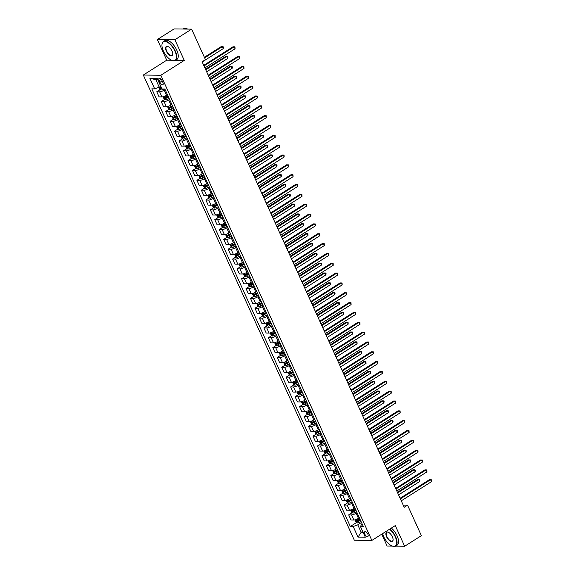 <?xml version="1.0" encoding="UTF-8"?>
<svg xmlns="http://www.w3.org/2000/svg" width="575" height="575" viewBox="0 0 575 575"><rect width="100%" height="100%" fill="white"/><g stroke="black" fill="none" stroke-linecap="round" stroke-linejoin="round"><path stroke-width="0.86" d="M367.82 534.125A2.861 1.33 -122.4 0 0 364.773 531.688A2.861 1.33 -122.4 0 0 364.787 534.089A2.861 1.33 -122.4 0 0 367.835 536.518A2.861 1.33 -122.4 0 0 367.82 534.125M381.735 534.175L387.119 546.042L392.373 546.106A11.177 5.182 57.6 0 0 392.488 546.142A11.177 5.182 57.6 0 0 395.665 546.085A11.177 5.182 57.6 0 0 395.6 536.719A11.177 5.182 57.6 0 0 389.886 529.007M143.312 75.038L354.329 540.22L371.86 540.435L160.842 75.246L143.312 75.038L166.728 60.195L171.566 60.253M175.583 60.296L184.259 60.404L174.886 39.74L157.356 39.531L166.728 60.195M157.356 39.531L174.081 28.93L191.612 29.138L174.886 39.74M191.612 29.138L205.447 59.635L202.098 61.762L404.189 507.265L407.538 505.145L403.204 505.094M159.138 80.629L159.922 82.362A2.774 1.287 -122.4 0 0 162.876 84.719A2.774 1.287 -122.4 0 0 162.862 82.397L162.078 80.665A2.774 1.287 -122.4 0 0 159.124 78.308A2.774 1.287 -122.4 0 0 159.138 80.629L161.216 79.307M157.794 79.745L155.861 79.724L159.246 87.199L154.682 88.873L151.814 88.837L350.333 526.477L356.615 522.488M154.682 88.873L149.859 78.25L157.155 78.337L161.978 88.96L164.838 88.996L363.364 526.628L360.496 526.599L365.319 537.223L358.017 537.136L353.201 526.513L350.333 526.477M395.578 546.142L404.649 546.25L421.374 535.648L407.538 505.145M404.649 546.25L395.277 525.586L371.86 540.435M184.259 60.404L160.842 75.246M360.496 526.599L361.28 524.874L362.279 524.242M362.66 531.365L361.165 532.313L363.098 532.335M160.748 86.25L159.246 87.199M165.104 89.571L164.198 90.138A3.579 0.913 155.6 0 1 159.627 91.813L156.767 91.777L160.238 89.578M167.426 94.688L166.52 95.256A3.579 0.913 155.6 0 1 161.949 96.931L159.088 96.895L156.767 91.777M169.567 99.41L168.662 99.978A3.579 0.913 155.6 0 1 164.091 101.653L161.23 101.617L164.702 99.417M171.889 104.528L170.983 105.096A3.579 0.913 155.6 0 1 166.412 106.77L163.552 106.734L161.23 101.617M174.031 109.25L173.125 109.818A3.579 0.913 155.6 0 1 168.554 111.493L165.693 111.457L169.165 109.257M176.353 114.36L175.447 114.935A3.579 0.913 155.6 0 1 170.876 116.61L168.008 116.574L165.693 111.457M178.494 119.09L177.589 119.657A3.579 0.913 155.6 0 1 173.018 121.332L170.157 121.296L173.628 119.097M180.816 124.2L179.91 124.775A3.579 0.913 155.6 0 1 175.339 126.45L172.471 126.414L170.157 121.296M182.958 128.922L182.052 129.497A3.579 0.913 155.6 0 1 177.481 131.172L174.62 131.136L178.092 128.937M185.272 134.04L184.374 134.615A3.579 0.913 155.6 0 1 179.803 136.289L176.935 136.253L174.62 131.136M187.421 138.762L186.516 139.337A3.579 0.913 155.6 0 1 181.944 141.012L179.077 140.976L182.555 138.769M189.736 143.879L188.837 144.454A3.579 0.913 155.6 0 1 184.266 146.122L181.398 146.093L179.077 140.976M191.877 148.602L190.979 149.177A3.579 0.913 155.6 0 1 186.408 150.851L183.54 150.815L187.019 148.609M194.199 153.719L193.301 154.294A3.579 0.913 155.6 0 1 188.729 155.962L185.862 155.933L183.54 150.815M196.341 158.441L195.443 159.016A3.579 0.913 155.6 0 1 190.871 160.684L188.003 160.655L191.482 158.448M198.662 163.559L197.764 164.127A3.579 0.913 155.6 0 1 193.193 165.801L190.325 165.772L188.003 160.655M200.804 168.281L199.906 168.849A3.579 0.913 155.6 0 1 195.335 170.523L192.467 170.495L195.946 168.288M203.126 173.398L202.228 173.966A3.579 0.913 155.6 0 1 197.656 175.641L194.788 175.605L192.467 170.495M205.268 178.121L204.369 178.688A3.579 0.913 155.6 0 1 199.798 180.363L196.93 180.327L200.409 178.128M207.589 183.238L206.691 183.806A3.579 0.913 155.6 0 1 202.12 185.481L199.252 185.445L196.93 180.327M209.731 187.96L208.833 188.528A3.579 0.913 155.6 0 1 204.262 190.203L201.394 190.167L204.873 187.967M212.053 193.078L211.154 193.646A3.579 0.913 155.6 0 1 206.583 195.32L203.715 195.284L201.394 190.167M214.195 197.8L213.296 198.368A3.579 0.913 155.6 0 1 208.725 200.042L205.857 200.007L209.336 197.807M216.516 202.917L215.618 203.485A3.579 0.913 155.6 0 1 211.047 205.16L208.179 205.124L205.857 200.007M218.658 207.64L217.76 208.208A3.579 0.913 155.6 0 1 213.188 209.882L210.321 209.846L213.799 207.647M220.98 212.75L220.081 213.325A3.579 0.913 155.6 0 1 215.51 215L212.642 214.964L210.321 209.846M223.122 217.479L222.223 218.047A3.579 0.913 155.6 0 1 217.652 219.722L214.784 219.686L218.256 217.487M225.443 222.59L224.545 223.165A3.579 0.913 155.6 0 1 219.973 224.839L217.106 224.803L214.784 219.686M227.585 227.312L226.687 227.887A3.579 0.913 155.6 0 1 222.115 229.562L219.248 229.526L222.719 227.326M229.907 232.429L229.008 233.004A3.579 0.913 155.6 0 1 224.437 234.679L221.569 234.643L219.248 229.526M232.048 237.152L231.15 237.727A3.579 0.913 155.6 0 1 226.579 239.401L223.711 239.365L227.182 237.159M234.37 242.269L233.472 242.844A3.579 0.913 155.6 0 1 228.9 244.512L226.033 244.483L223.711 239.365M236.512 246.991L235.613 247.566A3.579 0.913 155.6 0 1 231.042 249.241L228.174 249.205L231.646 246.998M238.833 252.109L237.935 252.677A3.579 0.913 155.6 0 1 233.364 254.351L230.496 254.322L228.174 249.205M240.975 256.831L240.077 257.406A3.579 0.913 155.6 0 1 235.506 259.073L232.638 259.045L236.109 256.838M243.297 261.948L242.398 262.516A3.579 0.913 155.6 0 1 237.827 264.191L234.959 264.155L232.638 259.045M245.439 266.671L244.54 267.238A3.579 0.913 155.6 0 1 239.969 268.913L237.101 268.884L240.573 266.678M247.76 271.788L246.862 272.356A3.579 0.913 155.6 0 1 242.291 274.031L239.423 273.995L237.101 268.884M249.902 276.51L249.004 277.078A3.579 0.913 155.6 0 1 244.432 278.753L241.565 278.717L245.036 276.518M252.224 281.628L251.325 282.196A3.579 0.913 155.6 0 1 246.754 283.87L243.886 283.834L241.565 278.717M254.366 286.35L253.467 286.918A3.579 0.913 155.6 0 1 248.896 288.592L246.028 288.557L249.5 286.357M256.687 291.467L255.789 292.035A3.579 0.913 155.6 0 1 251.217 293.71L248.35 293.674L246.028 288.557M258.829 296.19L257.931 296.757A3.579 0.913 155.6 0 1 253.359 298.432L250.492 298.396L253.963 296.197M261.151 301.307L260.245 301.875A3.579 0.913 155.6 0 1 255.681 303.55L252.813 303.514L250.492 298.396M263.293 306.029L262.394 306.597A3.579 0.913 155.6 0 1 257.823 308.272L254.955 308.236L258.427 306.037M265.614 311.14L264.708 311.715A3.579 0.913 155.6 0 1 260.137 313.389L257.277 313.353L254.955 308.236M267.756 315.869L266.857 316.437A3.579 0.913 155.6 0 1 262.286 318.112L259.418 318.076L262.89 315.876M270.077 320.979L269.172 321.554A3.579 0.913 155.6 0 1 264.601 323.229L261.74 323.193L259.418 318.076M272.219 325.702L271.314 326.277A3.579 0.913 155.6 0 1 266.75 327.951L263.882 327.915L267.353 325.716M274.541 330.819L273.635 331.394A3.579 0.913 155.6 0 1 269.064 333.069L266.203 333.033L263.882 327.915M276.683 335.541L275.777 336.116A3.579 0.913 155.6 0 1 271.206 337.791L268.345 337.755L271.817 335.548M279.004 340.659L278.099 341.234A3.579 0.913 155.6 0 1 273.527 342.901L270.667 342.873L268.345 337.755M281.146 345.381L280.241 345.956A3.579 0.913 155.6 0 1 275.669 347.631L272.809 347.595L276.28 345.388M283.468 350.498L282.562 351.066A3.579 0.913 155.6 0 1 277.991 352.741L275.13 352.712L272.809 347.595M285.61 355.221L284.704 355.796A3.579 0.913 155.6 0 1 280.133 357.463L277.272 357.434L280.744 355.228M287.931 360.338L287.026 360.906A3.579 0.913 155.6 0 1 282.454 362.581L279.587 362.545L277.272 357.434M290.073 365.06L289.168 365.628A3.579 0.913 155.6 0 1 284.596 367.303L281.736 367.274L285.207 365.067M292.387 370.178L291.489 370.746A3.579 0.913 155.6 0 1 286.918 372.42L284.05 372.384L281.736 367.274M294.537 374.9L293.631 375.468A3.579 0.913 155.6 0 1 289.06 377.143L286.199 377.107L289.671 374.907M296.851 380.018L295.952 380.585A3.579 0.913 155.6 0 1 291.381 382.26L288.513 382.224L286.199 377.107M299 384.74L298.094 385.308A3.579 0.913 155.6 0 1 293.523 386.982L290.655 386.946L294.134 384.747M301.314 389.857L300.416 390.425A3.579 0.913 155.6 0 1 295.845 392.1L292.977 392.064L290.655 386.946M303.456 394.579L302.558 395.147A3.579 0.913 155.6 0 1 297.987 396.822L295.119 396.786L298.598 394.587M305.778 399.697L304.879 400.265A3.579 0.913 155.6 0 1 300.308 401.939L297.44 401.903L295.119 396.786M307.92 404.419L307.021 404.987A3.579 0.913 155.6 0 1 302.45 406.662L299.582 406.626L303.061 404.426M310.241 409.529L309.343 410.104A3.579 0.913 155.6 0 1 304.772 411.779L301.904 411.743L299.582 406.626M312.383 414.252L311.485 414.827A3.579 0.913 155.6 0 1 306.913 416.501L304.046 416.465L307.524 414.266M314.705 419.369L313.806 419.944A3.579 0.913 155.6 0 1 309.235 421.619L306.367 421.583L304.046 416.465M316.847 424.091L315.948 424.666A3.579 0.913 155.6 0 1 311.377 426.341L308.509 426.305L311.988 424.098M319.168 429.209L318.27 429.784A3.579 0.913 155.6 0 1 313.698 431.458L310.831 431.423L308.509 426.305M321.31 433.931L320.412 434.506A3.579 0.913 155.6 0 1 315.84 436.181L312.973 436.145L316.451 433.938M323.632 439.048L322.733 439.623A3.579 0.913 155.6 0 1 318.162 441.291L315.294 441.262L312.973 436.145M325.773 443.771L324.875 444.346A3.579 0.913 155.6 0 1 320.304 446.013L317.436 445.984L320.915 443.778M328.095 448.888L327.197 449.456A3.579 0.913 155.6 0 1 322.625 451.131L319.757 451.102L317.436 445.984M330.237 453.61L329.338 454.185A3.579 0.913 155.6 0 1 324.767 455.853L321.899 455.824L325.371 453.618M332.558 458.728L331.66 459.296A3.579 0.913 155.6 0 1 327.089 460.97L324.221 460.934L321.899 455.824M334.7 463.45L333.802 464.018A3.579 0.913 155.6 0 1 329.231 465.692L326.363 465.664L329.834 463.457M337.022 468.567L336.123 469.135A3.579 0.913 155.6 0 1 331.552 470.81L328.684 470.774L326.363 465.664M339.164 473.29L338.265 473.857A3.579 0.913 155.6 0 1 333.694 475.532L330.826 475.496L334.298 473.297M341.485 478.407L340.587 478.975A3.579 0.913 155.6 0 1 336.016 480.65L333.148 480.614L330.826 475.496M343.627 483.129L342.729 483.697A3.579 0.913 155.6 0 1 338.158 485.372L335.29 485.336L338.761 483.137M345.949 488.247L345.05 488.815A3.579 0.913 155.6 0 1 340.479 490.489L337.611 490.453L335.29 485.336M348.091 492.969L347.192 493.537A3.579 0.913 155.6 0 1 342.621 495.212L339.753 495.176L343.225 492.976M350.412 498.079L349.514 498.654A3.579 0.913 155.6 0 1 344.942 500.329L342.075 500.293L339.753 495.176M352.554 502.809L351.656 503.377A3.579 0.913 155.6 0 1 347.084 505.051L344.217 505.015L347.688 502.816M354.876 507.919L353.977 508.494A3.579 0.913 155.6 0 1 349.406 510.169L346.538 510.133L344.217 505.015M357.018 512.641L356.119 513.216A3.579 0.913 155.6 0 1 351.548 514.891L348.68 514.855L352.152 512.656M359.339 517.759L358.441 518.334A3.579 0.913 155.6 0 1 353.869 520.008L351.002 519.973L348.68 514.855M361.481 522.481L357.772 524.838L361.165 532.313L358.017 537.136M353.201 526.513L357.772 524.838M155.861 79.724L149.859 78.25M203.996 65.945L234.169 46.812L235.06 48.782L204.887 67.907M203.73 65.349L232.983 46.798L234.952 46.848L235.06 48.782M158.808 87.364L159.642 89.211L160.95 90.009A2.372 0.604 -24.4 0 0 162.775 89.52L164.019 88.988M202.192 61.971L223.215 48.638L222.324 46.668L221.138 46.661L204.377 57.284M161.201 87.263A2.372 0.604 155.6 0 1 160.281 87.522L160.705 88.471A2.372 0.604 -24.4 0 0 161.632 88.205M223.215 48.638L223.467 47.495L223.107 46.704L222.324 46.668L204.65 57.881M208.459 75.785L238.632 56.652L239.523 58.621L209.35 77.747M208.193 75.188L237.446 56.637L239.416 56.688L239.523 58.621M212.923 85.618L243.096 66.492L243.987 68.461L213.814 87.587M212.657 85.028L241.91 66.477L243.879 66.528L243.987 68.461M217.386 95.457L247.559 76.331L248.45 78.301L218.277 97.427M217.12 94.868L246.373 76.317L248.342 76.367L248.45 78.301M163.07 96.765L164.105 99.051L165.413 99.849A2.372 0.604 -24.4 0 0 167.239 99.36L169.165 98.526M206.655 71.81L227.678 58.477L226.787 56.508L225.601 56.494L205.498 69.244M168.058 96.09L166.132 96.916A2.372 0.604 155.6 0 1 164.745 97.362L165.169 98.311A2.372 0.604 -24.4 0 0 166.563 97.858L168.489 97.031M168.367 96.765L166.132 97.7L165.708 96.751M227.678 58.477L227.93 57.335L227.571 56.544L226.787 56.508L205.764 69.841M167.533 106.605L168.568 108.891L169.877 109.688A2.372 0.604 -24.4 0 0 171.702 109.192L173.628 108.366M211.118 81.643L232.142 68.317L231.251 66.348L230.065 66.333L209.961 79.084M172.522 105.929L170.595 106.756A2.372 0.604 155.6 0 1 169.208 107.202L169.632 108.15A2.372 0.604 -24.4 0 0 171.027 107.698L172.953 106.871M172.831 106.598L170.595 107.539L170.171 106.591M232.142 68.317L232.393 67.174L232.034 66.384L231.251 66.348L210.227 79.681M171.997 116.445L173.032 118.73L174.34 119.528A2.372 0.604 -24.4 0 0 176.166 119.032L178.092 118.206M215.582 91.483L236.605 78.157L235.714 76.188L234.528 76.173L214.425 88.924M176.985 115.769L175.059 116.596A2.372 0.604 155.6 0 1 173.672 117.041L174.096 117.983A2.372 0.604 -24.4 0 0 175.49 117.537L177.416 116.711M177.294 116.438L175.059 117.379L174.635 116.43M236.605 78.157L236.498 76.223L235.714 76.188L214.691 89.52M221.849 105.297L252.022 86.171L252.914 88.14L222.741 107.266M221.583 104.708L250.837 86.157L252.806 86.207L252.914 88.14M176.46 126.284L177.495 128.57L178.803 129.368A2.372 0.604 -24.4 0 0 180.629 128.872L182.555 128.045M220.045 101.322L241.069 87.997L240.178 86.027L238.992 86.013L218.888 98.763M181.448 125.609L179.522 126.435A2.372 0.604 155.6 0 1 178.135 126.881L178.559 127.823A2.372 0.604 -24.4 0 0 179.946 127.377L181.88 126.55M181.757 126.277L179.522 127.212L179.098 126.27M241.069 87.997L240.961 86.063L240.178 86.027L219.154 99.353M174.958 51.197A10.911 5.06 -122.4 0 0 167.16 42.176A10.911 5.06 -122.4 0 0 161.963 44.699A10.911 5.06 -122.4 0 0 163.401 51.053A10.911 5.06 -122.4 0 0 171.918 60.397A10.911 5.06 -122.4 0 0 174.958 51.197M161.978 44.555A11.177 5.182 57.6 0 1 161.985 44.412A11.177 5.182 57.6 0 1 163.393 41.558A11.177 5.182 57.6 0 1 175.303 51.067A11.177 5.182 57.6 0 1 175.361 60.44A11.177 5.182 57.6 0 1 172.184 60.497A11.177 5.182 57.6 0 1 172.047 60.44M172.069 51.161A5.455 2.53 57.6 0 1 172.787 54.337A5.455 2.53 57.6 0 1 170.186 55.602A5.455 2.53 57.6 0 1 166.29 51.089A5.455 2.53 57.6 0 1 167.807 46.489A5.455 2.53 57.6 0 1 172.069 51.161M167.943 46.546A5.189 2.408 -122.4 0 0 166.599 46.618A5.189 2.408 -122.4 0 0 166.628 50.967A5.189 2.408 -122.4 0 0 172.155 55.38A5.189 2.408 -122.4 0 0 172.795 54.194M183.145 29.037L183.597 28.75A11.177 5.182 57.6 0 1 187.658 29.088M194.645 35.823A8.05 3.73 57.6 0 1 195.385 37.267A8.05 3.73 57.6 0 1 195.946 38.705M163.393 41.558L164.867 40.624A11.177 5.182 57.6 0 1 176.769 50.133A11.177 5.182 57.6 0 1 176.834 59.505L175.361 60.44M382.605 533.622A10.911 5.06 -122.4 0 0 383.698 536.705A10.911 5.06 -122.4 0 0 392.215 546.042A10.911 5.06 -122.4 0 0 395.262 536.849A10.911 5.06 -122.4 0 0 389.555 529.216M392.366 536.813A5.455 2.53 57.6 0 1 393.084 539.99A5.455 2.53 57.6 0 1 390.49 541.255A5.455 2.53 57.6 0 1 386.587 536.741A5.455 2.53 57.6 0 1 388.111 532.141A5.455 2.53 57.6 0 1 392.366 536.813M388.247 532.198A5.189 2.408 -122.4 0 0 386.903 532.27A5.189 2.408 -122.4 0 0 386.932 536.619A5.189 2.408 -122.4 0 0 392.459 541.032A5.189 2.408 -122.4 0 0 393.092 539.846M414.942 521.475A8.05 3.73 57.6 0 1 415.682 522.912A8.05 3.73 57.6 0 1 416.25 524.357M391.359 528.073A11.177 5.182 57.6 0 1 397.073 535.785A11.177 5.182 57.6 0 1 397.138 545.158L395.665 546.085M226.313 115.137L256.486 96.011L257.377 97.973L227.204 117.106M226.047 114.54L255.3 95.996L257.269 96.047L257.377 97.973M230.776 124.976L260.949 105.85L261.841 107.812L231.667 126.946M230.51 124.38L259.763 105.836L261.733 105.879L261.841 107.812M235.24 134.816L265.413 115.69L266.304 117.652L236.131 136.785M234.967 134.219L264.227 115.676L266.196 115.719L266.304 117.652M239.703 144.656L269.876 125.522L270.768 127.492L240.594 146.625M239.43 144.059L268.69 125.508L270.66 125.558L270.768 127.492M244.167 154.495L274.34 135.362L275.231 137.332L245.058 156.465M243.893 153.899L273.154 135.348L275.116 135.398L275.231 137.332M180.924 136.124L181.959 138.41L183.267 139.208A2.372 0.604 -24.4 0 0 185.092 138.712L187.019 137.885M224.509 111.162L245.532 97.836L244.641 95.867L243.455 95.853L223.352 108.603M185.912 135.448L183.986 136.275A2.372 0.604 155.6 0 1 182.598 136.721L183.022 137.662A2.372 0.604 -24.4 0 0 184.41 137.217L186.343 136.39M186.214 136.117L183.986 137.051L183.562 136.11M245.532 97.836L245.424 95.903L244.641 95.867L223.618 109.192M185.387 145.957L186.422 148.249L187.73 149.047A2.372 0.604 -24.4 0 0 189.556 148.551L191.482 147.725M228.972 121.002L249.996 107.676L249.104 105.707L247.918 105.692L227.808 118.443M190.375 145.281L188.449 146.115A2.372 0.604 155.6 0 1 187.062 146.56L187.486 147.502A2.372 0.604 -24.4 0 0 188.873 147.056L190.807 146.23M190.677 145.957L188.449 146.891L188.025 145.949M249.996 107.676L249.888 105.743L249.104 105.707L228.081 119.032M189.851 155.796L190.886 158.089L192.194 158.887A2.372 0.604 -24.4 0 0 194.019 158.391L195.946 157.564M233.436 130.841L254.459 117.516L253.568 115.546L252.382 115.532L232.271 128.275M194.839 155.121L192.912 155.947A2.372 0.604 155.6 0 1 191.525 156.4L191.949 157.342A2.372 0.604 -24.4 0 0 193.337 156.896L195.27 156.069M195.141 155.796L192.912 156.731L192.481 155.789M254.459 117.516L254.351 115.582L253.568 115.546L232.544 128.872M194.314 165.636L195.349 167.929L196.657 168.727A2.372 0.604 -24.4 0 0 198.483 168.231L200.409 167.404M237.899 140.681L258.923 127.348L258.031 125.386L256.845 125.372L236.735 138.115M199.302 164.96L197.376 165.787A2.372 0.604 155.6 0 1 195.989 166.232L196.413 167.181A2.372 0.604 -24.4 0 0 197.8 166.736L199.733 165.909M199.604 165.636L197.376 166.57L196.945 165.629M258.923 127.348L258.815 125.415L258.031 125.386L237.008 138.712M198.778 175.476L199.812 177.761L201.121 178.566A2.372 0.604 -24.4 0 0 202.946 178.07L204.873 177.244M242.362 150.521L263.386 137.188L262.495 135.226L261.309 135.211L241.198 147.955M203.766 174.8L201.839 175.627A2.372 0.604 155.6 0 1 200.445 176.072L200.876 177.021A2.372 0.604 -24.4 0 0 202.263 176.575L204.19 175.749M204.068 175.476L201.839 176.41L201.408 175.461M263.386 137.188L263.278 135.254L262.495 135.226L241.471 148.551M248.63 164.335L278.803 145.202L279.694 147.171L249.521 166.297M248.357 163.738L277.617 145.188L279.579 145.238L279.694 147.171M203.241 185.315L204.276 187.601L205.584 188.399A2.372 0.604 -24.4 0 0 207.41 187.91L209.336 187.083M246.826 160.36L267.849 147.028L266.958 145.058L265.772 145.044L245.662 157.794M208.229 184.64L206.303 185.466A2.372 0.604 155.6 0 1 204.908 185.912L205.34 186.861A2.372 0.604 -24.4 0 0 206.727 186.415L208.653 185.581M208.531 185.315L206.303 186.25L205.872 185.301M267.849 147.028L267.742 145.094L266.958 145.058L245.935 158.391M253.093 174.175L283.267 155.042L284.158 157.011L253.985 176.137M252.82 173.578L282.081 155.027L284.043 155.077L284.158 157.011M207.704 195.155L208.739 197.441L210.048 198.238A2.372 0.604 -24.4 0 0 211.873 197.743L213.799 196.916M251.289 170.2L272.313 156.867L271.422 154.898L270.236 154.883L250.125 167.634M212.693 194.479L210.766 195.306A2.372 0.604 155.6 0 1 209.372 195.752L209.803 196.7A2.372 0.604 -24.4 0 0 211.19 196.248L213.117 195.421M212.994 195.148L210.766 196.089L210.335 195.141M272.313 156.867L272.557 155.724L272.198 154.934L271.422 154.898L250.398 168.231M257.557 184.007L287.73 164.881L288.621 166.851L258.448 185.977M257.284 183.418L286.544 164.867L288.506 164.917L288.621 166.851M212.161 204.995L213.203 207.28L214.504 208.078A2.372 0.604 -24.4 0 0 216.337 207.582L218.263 206.756M255.753 180.032L276.776 166.707L275.885 164.737L274.699 164.723L254.588 177.474M217.156 204.319L215.23 205.146A2.372 0.604 155.6 0 1 213.835 205.591L214.267 206.533A2.372 0.604 -24.4 0 0 215.654 206.087L217.58 205.261M217.458 204.987L215.23 205.929L214.798 204.98M276.776 166.707L277.021 165.564L276.661 164.773L275.885 164.737L254.862 178.07M262.02 193.847L292.193 174.721L293.085 176.69L262.912 195.816M261.747 193.257L291.007 174.707L292.97 174.757L293.085 176.69M216.624 214.834L217.666 217.12L218.967 217.918A2.372 0.604 -24.4 0 0 220.793 217.422L222.726 216.595M260.216 189.872L281.24 176.547L280.348 174.577L279.162 174.563L259.052 187.313M221.619 214.159L219.686 214.985A2.372 0.604 155.6 0 1 218.299 215.431L218.73 216.373A2.372 0.604 -24.4 0 0 220.117 215.927L222.043 215.1M221.921 214.827L219.693 215.762L219.262 214.82M281.24 176.547L281.484 175.397L281.125 174.613L280.348 174.577L259.325 187.91M266.484 203.687L296.65 184.561L297.548 186.53L267.375 205.656M266.211 203.097L295.471 184.546L297.433 184.597L297.548 186.53M221.088 224.674L222.13 226.96L223.431 227.757A2.372 0.604 -24.4 0 0 225.256 227.262L227.19 226.435M264.68 199.712L285.703 186.386L284.812 184.417L283.626 184.403L263.515 197.153M226.083 223.998L224.149 224.825A2.372 0.604 155.6 0 1 222.762 225.271L223.193 226.212A2.372 0.604 -24.4 0 0 224.581 225.767L226.507 224.94M226.385 224.667L224.157 225.601L223.725 224.66M285.703 186.386L285.947 185.236L285.588 184.453L284.812 184.417L263.788 197.743M270.947 213.526L301.113 194.4L302.012 196.362L271.838 215.496M270.674 212.93L299.934 194.386L301.897 194.436L302.012 196.362M225.551 234.507L226.593 236.799L227.865 237.576A2.372 0.604 -24.4 0 0 229.72 237.101L231.653 236.275M269.143 209.552L290.167 196.226L289.268 194.257L288.089 194.242L267.979 206.993M230.546 233.838L228.613 234.665A2.372 0.604 155.6 0 1 227.226 235.11L227.657 236.052A2.372 0.604 -24.4 0 0 229.044 235.606L230.97 234.78M230.848 234.507L228.62 235.441L228.189 234.499M227.865 237.576L226.363 234.262M290.167 196.226L290.411 195.076L290.052 194.292L289.268 194.257L268.252 207.582M275.411 223.366L305.577 204.24L306.475 206.202L276.302 225.335M275.137 222.769L304.398 204.226L306.36 204.269L306.475 206.202M279.874 233.206L310.04 214.072L310.938 216.042L280.765 235.175M279.601 232.609L308.861 214.065L310.823 214.108L310.938 216.042M284.338 243.045L314.503 223.912L315.395 225.882L285.229 245.015M284.064 242.449L313.325 223.898L315.287 223.948L315.395 225.882M288.801 252.885L318.967 233.752L319.858 235.721L289.692 254.847M288.528 252.288L317.781 233.737L319.75 233.788L319.858 235.721M293.257 262.725L323.43 243.592L324.322 245.561L294.156 264.687M292.991 262.128L322.244 243.577L324.214 243.627L324.322 245.561M297.721 272.564L327.894 253.431L328.785 255.401L298.619 274.527M297.455 271.968L326.708 253.417L328.677 253.467L328.785 255.401M302.184 282.397L332.357 263.271L333.248 265.24L303.082 284.366M301.918 281.808L331.171 263.257L333.141 263.307L333.248 265.24M306.647 292.237L336.821 273.111L337.712 275.08L307.546 294.206M306.382 291.647L335.635 273.096L337.604 273.147L337.712 275.08M311.111 302.076L341.284 282.95L342.175 284.92L312.002 304.046M310.845 301.487L340.098 282.936L342.067 282.986L342.175 284.92M315.574 311.916L345.748 292.79L346.639 294.752L316.466 313.885M315.308 311.319L344.562 292.776L346.531 292.819L346.639 294.752M320.038 321.756L350.211 302.63L351.102 304.592L320.929 323.725M319.772 321.159L349.025 302.615L350.994 302.658L351.102 304.592M324.501 331.595L354.674 312.462L355.566 314.432L325.393 333.565M324.235 330.999L353.488 312.448L355.458 312.498L355.566 314.432M328.965 341.435L359.138 322.302L360.029 324.271L329.856 343.404M328.699 340.838L357.952 322.287L359.921 322.338L360.029 324.271M333.428 351.275L363.601 332.142L364.493 334.111L334.319 353.237M333.162 350.678L362.415 332.127L364.385 332.178L364.493 334.111M337.892 361.114L368.065 341.981L368.956 343.951L338.783 363.077M337.626 360.518L366.879 341.967L368.848 342.017L368.956 343.951M342.355 370.947L372.528 351.821L373.419 353.79L343.246 372.916M342.089 370.357L371.342 351.807L373.312 351.857L373.419 353.79M346.818 380.787L376.992 361.661L377.883 363.63L347.71 382.756M346.545 380.197L375.806 361.646L377.775 361.697L377.883 363.63M351.282 390.626L381.455 371.5L382.346 373.47L352.173 392.596M351.009 390.037L380.269 371.486L382.238 371.536L382.346 373.47M230.014 244.346L231.057 246.639L232.357 247.437A2.372 0.604 -24.4 0 0 234.183 246.941L236.117 246.114M273.607 219.391L294.63 206.066L293.732 204.096L292.553 204.082L272.442 216.833M235.01 243.671L233.076 244.497A2.372 0.604 155.6 0 1 231.689 244.95L232.12 245.892A2.372 0.604 -24.4 0 0 233.507 245.446L235.434 244.619M235.312 244.346L233.083 245.281L232.652 244.339M294.63 206.066L294.874 204.916L294.515 204.132L293.732 204.096L272.715 217.422M234.478 254.186L235.52 256.479L236.821 257.277A2.372 0.604 -24.4 0 0 238.647 256.781L240.58 255.954M278.07 229.231L299.093 215.905L298.195 213.936L297.016 213.922L276.906 226.665M239.473 253.51L237.54 254.337A2.372 0.604 155.6 0 1 236.153 254.79L236.584 255.731A2.372 0.604 -24.4 0 0 237.971 255.286L239.897 254.459M239.775 254.186L237.547 255.12L237.116 254.179M299.093 215.905L299.338 214.755L298.978 213.972L298.195 213.936L277.179 227.262M238.941 264.026L239.983 266.318L241.284 267.116A2.372 0.604 -24.4 0 0 243.11 266.62L245.043 265.794M282.533 239.071L303.557 225.738L302.658 223.776L301.48 223.761L281.369 236.505M243.937 263.35L242.003 264.177A2.372 0.604 155.6 0 1 240.616 264.622L241.047 265.571A2.372 0.604 -24.4 0 0 242.434 265.125L244.361 264.299M244.238 264.026L242.01 264.96L241.579 264.018M303.557 225.738L303.442 223.804L302.658 223.776L281.642 237.101M243.405 273.865L244.447 276.151L245.748 276.956A2.372 0.604 -24.4 0 0 247.573 276.46L249.5 275.633M286.997 248.91L308.02 235.577L307.122 233.615L305.943 233.601L285.832 246.344M248.393 273.19L246.467 274.016A2.372 0.604 155.6 0 1 245.079 274.462L245.511 275.411A2.372 0.604 -24.4 0 0 246.898 274.965L248.824 274.138M248.702 273.865L246.474 274.8L246.042 273.851M308.02 235.577L307.905 233.644L307.122 233.615L286.098 246.941M247.868 283.705L248.91 285.991L250.182 286.774A2.372 0.604 -24.4 0 0 252.037 286.3L253.963 285.466M291.46 258.75L312.477 245.417L311.585 243.448L310.399 243.433L290.296 256.184M252.856 283.029L250.93 283.856A2.372 0.604 155.6 0 1 249.543 284.302L249.974 285.25A2.372 0.604 -24.4 0 0 251.361 284.798L253.287 283.971M253.165 283.705L250.937 284.639L250.506 283.691M250.182 286.774L248.68 283.461M312.477 245.417L312.728 244.274L312.369 243.484L311.585 243.448L290.562 256.781M252.332 293.545L253.374 295.83L254.675 296.628A2.372 0.604 -24.4 0 0 256.5 296.132L258.427 295.306M295.924 268.59L316.94 255.257L316.049 253.287L314.863 253.273L294.759 266.024M257.32 292.869L255.393 293.696A2.372 0.604 155.6 0 1 254.006 294.141L254.438 295.09A2.372 0.604 -24.4 0 0 255.825 294.637L257.751 293.811M257.629 293.537L255.401 294.479L254.969 293.53M316.94 255.257L317.192 254.114L316.832 253.323L316.049 253.287L295.025 266.62M256.795 303.384L257.837 305.67L259.138 306.468A2.372 0.604 -24.4 0 0 260.964 305.972L262.89 305.145M300.387 278.422L321.403 265.097L320.512 263.127L319.326 263.113L299.223 275.863M261.783 302.709L259.857 303.535A2.372 0.604 155.6 0 1 258.47 303.981L258.901 304.923A2.372 0.604 -24.4 0 0 260.288 304.477L262.214 303.65M262.092 303.377L259.864 304.319L259.433 303.37M321.403 265.097L321.655 263.954L321.296 263.163L320.512 263.127L299.489 276.46M261.258 313.224L262.293 315.51L263.602 316.308A2.372 0.604 -24.4 0 0 265.427 315.812L267.353 314.985M304.843 288.262L325.867 274.936L324.976 272.967L323.79 272.952L303.686 285.703M266.247 312.548L264.32 313.375A2.372 0.604 155.6 0 1 262.933 313.821L263.364 314.762A2.372 0.604 -24.4 0 0 264.752 314.317L266.678 313.49M266.556 313.217L264.32 314.151L263.896 313.21M325.867 274.936L326.118 273.786L325.759 273.003L324.976 272.967L303.952 286.3M265.722 323.064L266.757 325.349L268.065 326.147A2.372 0.604 -24.4 0 0 269.891 325.651L271.817 324.825M309.307 298.102L330.33 284.776L329.439 282.807L328.253 282.792L308.15 295.543M270.71 322.388L268.784 323.215A2.372 0.604 155.6 0 1 267.397 323.66L267.821 324.602A2.372 0.604 -24.4 0 0 269.215 324.156L271.141 323.33M271.019 323.057L268.784 323.991L268.36 323.049M330.33 284.776L330.582 283.626L330.223 282.842L329.439 282.807L308.416 296.132M270.185 332.896L271.22 335.189L272.528 335.987A2.372 0.604 -24.4 0 0 274.354 335.491L276.28 334.664M313.77 307.941L334.794 294.616L333.902 292.646L332.717 292.632L312.613 305.382M275.173 332.221L273.247 333.054A2.372 0.604 155.6 0 1 271.86 333.5L272.284 334.442A2.372 0.604 -24.4 0 0 273.678 333.996L275.605 333.169M275.482 332.896L273.247 333.831L272.823 332.889M334.794 294.616L335.045 293.466L334.686 292.682L333.902 292.646L312.879 305.972M274.649 342.736L275.684 345.029L276.992 345.827A2.372 0.604 -24.4 0 0 278.817 345.331L280.744 344.504M318.234 317.781L339.257 304.455L338.366 302.486L337.18 302.472L317.077 315.222M279.637 342.06L277.711 342.887A2.372 0.604 155.6 0 1 276.323 343.34L276.748 344.281A2.372 0.604 -24.4 0 0 278.142 343.836L280.068 343.009M279.946 342.736L277.711 343.67L277.287 342.729M339.257 304.455L339.509 303.305L339.149 302.522L338.366 302.486L317.342 315.812M279.112 352.576L280.147 354.868L281.455 355.666A2.372 0.604 -24.4 0 0 283.281 355.17L285.207 354.344M322.697 327.621L343.721 314.288L342.829 312.326L341.643 312.311L321.54 325.055M284.1 351.9L282.174 352.727A2.372 0.604 155.6 0 1 280.787 353.179L281.211 354.121A2.372 0.604 -24.4 0 0 282.605 353.675L284.532 352.849M284.409 352.576L282.174 353.51L281.75 352.568M343.721 314.288L343.613 312.362L342.829 312.326L321.806 325.651M283.576 362.415L284.611 364.708L285.919 365.506A2.372 0.604 -24.4 0 0 287.744 365.01L289.671 364.183M327.161 337.46L348.184 324.127L347.293 322.165L346.107 322.151L326.003 334.894M288.564 361.74L286.637 362.566A2.372 0.604 155.6 0 1 285.25 363.012L285.674 363.961A2.372 0.604 -24.4 0 0 287.062 363.515L288.995 362.688M288.873 362.415L286.637 363.35L286.213 362.408M348.184 324.127L348.076 322.194L347.293 322.165L326.269 335.491M288.039 372.255L289.074 374.541L290.382 375.346A2.372 0.604 -24.4 0 0 292.208 374.85L294.134 374.023M331.624 347.3L352.647 333.967L351.756 332.005L350.57 331.991L330.467 344.734M293.027 371.579L291.101 372.406A2.372 0.604 155.6 0 1 289.714 372.852L290.138 373.8A2.372 0.604 -24.4 0 0 291.525 373.355L293.458 372.521M293.336 372.255L291.101 373.189L290.677 372.241M352.647 333.967L352.54 332.034L351.756 332.005L330.733 345.331M292.502 382.095L293.537 384.38L294.846 385.178A2.372 0.604 -24.4 0 0 296.671 384.689L298.598 383.856M336.088 357.14L357.111 343.807L356.22 341.838L355.034 341.823L334.93 354.574M297.491 381.419L295.564 382.246A2.372 0.604 155.6 0 1 294.177 382.691L294.601 383.64A2.372 0.604 -24.4 0 0 295.988 383.187L297.922 382.361M297.793 382.095L295.564 383.029L295.14 382.08M357.111 343.807L357.003 341.873L356.22 341.838L335.196 355.17M296.966 391.934L298.001 394.22L299.309 395.018A2.372 0.604 -24.4 0 0 301.135 394.522L303.061 393.695M340.551 366.972L361.574 353.647L360.683 351.677L359.497 351.663L339.387 364.413M301.954 391.259L300.028 392.085A2.372 0.604 155.6 0 1 298.641 392.531L299.065 393.48A2.372 0.604 -24.4 0 0 300.452 393.027L302.385 392.2M302.256 391.927L300.028 392.869L299.604 391.92M361.574 353.647L361.467 351.713L360.683 351.677L339.66 365.01M301.429 401.774L302.464 404.06L303.772 404.857A2.372 0.604 -24.4 0 0 305.598 404.362L307.524 403.535M345.014 376.812L366.038 363.486L365.147 361.517L363.961 361.502L343.85 374.253M306.418 401.098L304.491 401.925A2.372 0.604 155.6 0 1 303.104 402.371L303.528 403.312A2.372 0.604 -24.4 0 0 304.915 402.867L306.849 402.04M306.719 401.767L304.491 402.708L304.06 401.76M366.038 363.486L365.93 361.553L365.147 361.517L344.123 374.85M305.893 411.614L306.928 413.899L308.236 414.697A2.372 0.604 -24.4 0 0 310.062 414.201L311.988 413.375M349.478 386.652L370.501 373.326L369.61 371.357L368.424 371.342L348.313 384.093M310.881 410.938L308.955 411.765A2.372 0.604 155.6 0 1 307.567 412.21L307.992 413.152A2.372 0.604 -24.4 0 0 309.379 412.706L311.312 411.88M311.183 411.607L308.955 412.541L308.523 411.599M370.501 373.326L370.393 371.393L369.61 371.357L348.587 384.682M355.745 400.466L385.918 381.34L386.81 383.309L356.637 402.435M355.472 399.869L384.732 381.326L386.695 381.376L386.81 383.309M310.356 421.453L311.391 423.739L312.699 424.537A2.372 0.604 -24.4 0 0 314.525 424.041L316.451 423.214M353.941 396.491L374.965 383.166L374.073 381.196L372.887 381.182L352.777 393.933M315.344 420.778L313.418 421.604A2.372 0.604 155.6 0 1 312.024 422.05L312.455 422.992A2.372 0.604 -24.4 0 0 313.842 422.546L315.768 421.719M315.646 421.446L313.418 422.381L312.987 421.439M374.965 383.166L374.857 381.232L374.073 381.196L353.05 394.522M360.209 410.306L390.382 391.18L391.273 393.142L361.1 412.275M359.936 409.709L389.196 391.165L391.158 391.208L391.273 393.142M314.82 431.286L315.855 433.579L317.163 434.377A2.372 0.604 -24.4 0 0 318.988 433.881L320.915 433.054M358.405 406.331L379.428 393.005L378.537 391.036L377.351 391.022L357.24 403.772M319.808 430.61L317.882 431.444A2.372 0.604 155.6 0 1 316.487 431.89L316.918 432.831A2.372 0.604 -24.4 0 0 318.306 432.386L320.232 431.559M320.11 431.286L317.882 432.22L317.45 431.279M379.428 393.005L379.673 391.855L379.313 391.072L378.537 391.036L357.513 404.362M364.672 420.145L394.845 401.019L395.737 402.982L365.563 422.115M364.399 419.549L393.659 401.005L395.622 401.048L395.737 402.982M319.283 441.126L320.318 443.418L321.619 444.216A2.372 0.604 -24.4 0 0 323.452 443.72L325.378 442.894M362.868 416.171L383.892 402.845L383 400.876L381.814 400.861L361.704 413.612M324.271 440.45L322.345 441.277A2.372 0.604 155.6 0 1 320.951 441.729L321.382 442.671A2.372 0.604 -24.4 0 0 322.769 442.225L324.695 441.399M324.573 441.126L322.345 442.06L321.914 441.118M383.892 402.845L384.136 401.695L383.777 400.912L383 400.876L361.977 414.201M369.136 429.985L399.309 410.852L400.2 412.821L370.027 431.954M368.863 429.388L398.123 410.838L400.085 410.888L400.2 412.821M323.739 450.965L324.782 453.258L326.082 454.056A2.372 0.604 -24.4 0 0 327.915 453.56L329.842 452.733M367.332 426.01L388.355 412.677L387.464 410.715L386.278 410.701L366.167 423.444M328.735 450.29L326.808 451.116A2.372 0.604 155.6 0 1 325.414 451.569L325.845 452.511A2.372 0.604 -24.4 0 0 327.232 452.065L329.159 451.238M329.037 450.965L326.808 451.9L326.377 450.958M388.355 412.677L388.599 411.535L388.24 410.751L387.464 410.715L366.44 424.041M373.599 439.825L403.765 420.692L404.663 422.661L374.49 441.794M373.326 439.228L402.586 420.677L404.548 420.728L404.663 422.661M328.203 460.805L329.245 463.098L330.546 463.896A2.372 0.604 -24.4 0 0 332.372 463.4L334.305 462.573M371.795 435.85L392.818 422.517L391.927 420.555L390.741 420.541L370.631 433.284M333.198 460.129L331.265 460.956A2.372 0.604 155.6 0 1 329.877 461.402L330.309 462.35A2.372 0.604 -24.4 0 0 331.696 461.905L333.622 461.078M333.5 460.805L331.272 461.739L330.841 460.798M392.818 422.517L393.063 421.374L392.703 420.584L391.927 420.555L370.904 433.881M378.062 449.664L408.228 430.531L409.127 432.501L378.954 451.627M377.789 449.068L407.05 430.517L409.012 430.567L409.127 432.501M332.666 470.645L333.708 472.93L335.009 473.728A2.372 0.604 -24.4 0 0 336.835 473.239L338.768 472.413M376.258 445.69L397.282 432.357L396.391 430.387L395.205 430.38L375.094 443.124M337.662 469.969L335.728 470.796A2.372 0.604 155.6 0 1 334.341 471.241L334.772 472.19A2.372 0.604 -24.4 0 0 336.159 471.744L338.086 470.911M337.963 470.645L335.735 471.579L335.304 470.63M397.282 432.357L397.526 431.214L397.167 430.423L396.391 430.387L375.367 443.72M382.526 459.504L412.692 440.371L413.59 442.34L383.417 461.466M382.253 458.908L411.513 440.357L413.475 440.407L413.59 442.34M337.13 480.484L338.172 482.77L339.473 483.568A2.372 0.604 -24.4 0 0 341.298 483.079L343.232 482.245M380.722 455.529L401.745 442.197L400.847 440.227L399.668 440.213L379.558 452.963M342.125 479.809L340.192 480.635A2.372 0.604 155.6 0 1 338.804 481.081L339.236 482.03A2.372 0.604 -24.4 0 0 340.623 481.577L342.549 480.75M342.427 480.484L340.199 481.419L339.768 480.47M401.745 442.197L401.63 440.263L400.847 440.227L379.831 453.56M386.989 469.337L417.155 450.211L418.054 452.18L387.881 471.306M386.716 468.747L415.977 450.196L417.939 450.247L418.054 452.18M341.593 490.324L342.635 492.61L343.936 493.408A2.372 0.604 -24.4 0 0 345.762 492.912L347.695 492.085M385.185 465.362L406.209 452.036L405.31 450.067L404.132 450.052L384.021 462.803M346.588 489.648L344.655 490.475A2.372 0.604 155.6 0 1 343.268 490.921L343.699 491.869A2.372 0.604 -24.4 0 0 345.086 491.417L347.012 490.59M346.89 490.317L344.662 491.258L344.231 490.31M406.209 452.036L406.094 450.103L405.31 450.067L384.294 463.4M391.453 479.176L421.619 460.05L422.517 462.02L392.344 481.146M391.18 478.587L420.44 460.036L422.402 460.086L422.517 462.02M346.057 500.164L347.099 502.449L348.4 503.247A2.372 0.604 -24.4 0 0 350.225 502.751L352.159 501.925M389.649 475.202L410.672 461.876L409.774 459.907L408.595 459.892L388.484 472.643M351.052 499.488L349.118 500.315A2.372 0.604 155.6 0 1 347.731 500.76L348.162 501.702A2.372 0.604 -24.4 0 0 349.55 501.256L351.476 500.43M351.354 500.157L349.126 501.098L348.694 500.149M410.672 461.876L410.557 459.942L409.774 459.907L388.757 473.239M395.916 489.016L426.082 469.89L426.973 471.859L396.808 490.985M395.643 488.427L424.896 469.876L426.866 469.926L426.973 471.859M350.52 510.003L351.562 512.289L352.863 513.087A2.372 0.604 -24.4 0 0 354.689 512.591L356.615 511.764M394.112 485.041L415.136 471.716L414.237 469.746L413.058 469.732L392.948 482.482M355.508 509.328L353.582 510.154A2.372 0.604 155.6 0 1 352.195 510.6L352.626 511.542A2.372 0.604 -24.4 0 0 354.013 511.096L355.939 510.269M355.817 509.996L353.589 510.931L353.158 509.989M415.136 471.716L415.38 470.566L415.021 469.782L414.237 469.746L393.214 483.072M400.372 498.856L430.546 479.73L431.437 481.692L401.271 500.825M400.107 498.259L429.36 479.715L431.329 479.766L431.437 481.692M354.983 519.843L356.026 522.129L357.327 522.927A2.372 0.604 -24.4 0 0 359.152 522.431L361.078 521.604M398.576 494.881L419.592 481.555L418.701 479.586L417.522 479.572L397.411 492.322M359.972 519.168L358.045 519.994A2.372 0.604 155.6 0 1 356.658 520.44L357.089 521.381A2.372 0.604 -24.4 0 0 358.477 520.936L360.403 520.109M360.281 519.836L358.053 520.77L357.621 519.829M419.592 481.555L419.843 480.405L419.484 479.622L418.701 479.586L397.677 492.912M166.52 95.256L164.198 90.138M170.983 105.096L168.662 99.978M175.447 114.935L173.125 109.818M179.91 124.775L177.589 119.657M184.374 134.615L182.052 129.497M188.837 144.454L186.516 139.337M193.301 154.294L190.979 149.177M197.764 164.127L195.443 159.016M202.228 173.966L199.906 168.849M206.691 183.806L204.369 178.688M211.154 193.646L208.833 188.528M215.618 203.485L213.296 198.368M220.081 213.325L217.76 208.208M224.545 223.165L222.223 218.047M229.008 233.004L226.687 227.887M233.472 242.844L231.15 237.727M237.935 252.677L235.613 247.566M242.398 262.516L240.077 257.406M246.862 272.356L244.54 267.238M251.325 282.196L249.004 277.078M255.789 292.035L253.467 286.918M260.245 301.875L257.931 296.757M264.708 311.715L262.394 306.597M269.172 321.554L266.857 316.437M273.635 331.394L271.314 326.277M278.099 341.234L275.777 336.116M282.562 351.066L280.241 345.956M287.026 360.906L284.704 355.796M291.489 370.746L289.168 365.628M295.952 380.585L293.631 375.468M300.416 390.425L298.094 385.308M304.879 400.265L302.558 395.147M309.343 410.104L307.021 404.987M313.806 419.944L311.485 414.827M318.27 429.784L315.948 424.666M322.733 439.623L320.412 434.506M327.197 449.456L324.875 444.346M331.66 459.296L329.338 454.185M336.123 469.135L333.802 464.018M340.587 478.975L338.265 473.857M345.05 488.815L342.729 483.697M349.514 498.654L347.192 493.537M353.977 508.494L351.656 503.377M358.441 518.334L356.119 513.216M161.949 96.931L159.627 91.813M166.412 106.77L164.091 101.653M170.876 116.61L168.554 111.493M175.339 126.45L173.018 121.332M179.803 136.289L177.481 131.172M184.266 146.122L181.944 141.012M188.729 155.962L186.408 150.851M193.193 165.801L190.871 160.684M197.656 175.641L195.335 170.523M202.12 185.481L199.798 180.363M206.583 195.32L204.262 190.203M211.047 205.16L208.725 200.042M215.51 215L213.188 209.882M219.973 224.839L217.652 219.722M224.437 234.679L222.115 229.562M228.9 244.512L226.579 239.401M233.364 254.351L231.042 249.241M237.827 264.191L235.506 259.073M242.291 274.031L239.969 268.913M246.754 283.87L244.432 278.753M251.217 293.71L248.896 288.592M255.681 303.55L253.359 298.432M260.137 313.389L257.823 308.272M264.601 323.229L262.286 318.112M269.064 333.069L266.75 327.951M273.527 342.901L271.206 337.791M277.991 352.741L275.669 347.631M282.454 362.581L280.133 357.463M286.918 372.42L284.596 367.303M291.381 382.26L289.06 377.143M295.845 392.1L293.523 386.982M300.308 401.939L297.987 396.822M304.772 411.779L302.45 406.662M309.235 421.619L306.913 416.501M313.698 431.458L311.377 426.341M318.162 441.291L315.84 436.181M322.625 451.131L320.304 446.013M327.089 460.97L324.767 455.853M331.552 470.81L329.231 465.692M336.016 480.65L333.694 475.532M340.479 490.489L338.158 485.372M344.942 500.329L342.621 495.212M349.406 510.169L347.084 505.051M353.869 520.008L351.548 514.891M162.193 80.924L159.922 82.362M159.562 87.005L160.914 89.995M162.524 88.967L162.775 89.52M161.518 87.953L160.705 88.471M163.875 96.521L165.377 99.834M166.563 97.858L167.239 99.36M165.614 95.773L166.132 96.916M166.132 97.7L165.169 98.311M168.338 106.361L169.841 109.674M171.027 107.698L171.702 109.192M170.078 105.613L170.595 106.756M170.595 107.539L169.632 108.15M172.802 116.2L174.304 119.507M175.49 117.537L176.166 119.032M174.541 115.453L175.059 116.596M175.059 117.379L174.096 117.983M177.265 126.04L178.768 129.346M179.946 127.377L180.629 128.872M179.005 125.292L179.522 126.435M179.522 127.212L178.559 127.823M181.729 135.88L183.231 139.186M184.41 137.217L185.092 138.712M183.468 135.132L183.986 136.275M183.986 137.051L183.022 137.662M186.192 145.712L187.694 149.026M188.873 147.056L189.556 148.551M187.932 144.972L188.449 146.115M188.449 146.891L187.486 147.502M190.656 155.552L192.158 158.865M193.337 156.896L194.019 158.391M192.395 154.812L192.912 155.947M192.912 156.731L191.949 157.342M195.119 165.392L196.621 168.705M197.8 166.736L198.483 168.231M196.858 164.644L197.376 165.787M197.376 166.57L196.413 167.181M199.583 175.231L201.085 178.545M202.263 176.575L202.946 178.07M201.322 174.484L201.839 175.627M201.839 176.41L200.876 177.021M204.046 185.071L205.548 188.384M206.727 186.415L207.41 187.91M205.785 184.323L206.303 185.466M206.303 186.25L205.34 186.861M208.509 194.911L210.012 198.224M211.19 196.248L211.873 197.743M210.242 194.163L210.766 195.306M210.766 196.089L209.803 196.7M212.973 204.75L214.475 208.057M215.654 206.087L216.337 207.582M214.705 204.003L215.23 205.146M215.23 205.929L214.267 206.533M217.436 214.59L218.938 217.896M220.117 215.927L220.793 217.422M219.168 213.842L219.686 214.985M219.693 215.762L218.73 216.373M221.9 224.43L223.402 227.736M224.581 225.767L225.256 227.262M223.632 223.682L224.149 224.825M224.157 225.601L223.193 226.212M229.044 235.606L229.72 237.101M228.095 233.522L228.613 234.665M228.62 235.441L227.657 236.052M230.827 244.102L232.329 247.415M233.507 245.446L234.183 246.941M232.559 243.362L233.076 244.497M233.083 245.281L232.12 245.892M235.29 253.942L236.792 257.255M237.971 255.286L238.647 256.781M237.022 253.194L237.54 254.337M237.547 255.12L236.584 255.731M239.753 263.781L241.256 267.095M242.434 265.125L243.11 266.62M241.486 263.034L242.003 264.177M242.01 264.96L241.047 265.571M244.217 273.621L245.719 276.934M246.898 274.965L247.573 276.46M245.949 272.873L246.467 274.016M246.474 274.8L245.511 275.411M251.361 284.798L252.037 286.3M250.412 282.713L250.93 283.856M250.937 284.639L249.974 285.25M253.144 293.3L254.646 296.614M255.825 294.637L256.5 296.132M254.876 292.553L255.393 293.696M255.401 294.479L254.438 295.09M257.6 303.14L259.102 306.446M260.288 304.477L260.964 305.972M259.339 302.393L259.857 303.535M259.864 304.319L258.901 304.923M262.063 312.98L263.566 316.286M264.752 314.317L265.427 315.812M263.803 312.232L264.32 313.375M264.32 314.151L263.364 314.762M266.527 322.819L268.029 326.126M269.215 324.156L269.891 325.651M268.266 322.072L268.784 323.215M268.784 323.991L267.821 324.602M270.99 332.652L272.493 335.965M273.678 333.996L274.354 335.491M272.73 331.912L273.247 333.054M273.247 333.831L272.284 334.442M275.454 342.492L276.956 345.805M278.142 343.836L278.817 345.331M277.193 341.751L277.711 342.887M277.711 343.67L276.748 344.281M279.917 352.331L281.419 355.645M282.605 353.675L283.281 355.17M281.657 351.584L282.174 352.727M282.174 353.51L281.211 354.121M284.381 362.171L285.883 365.484M287.062 363.515L287.744 365.01M286.12 361.423L286.637 362.566M286.637 363.35L285.674 363.961M288.844 372.011L290.346 375.324M291.525 373.355L292.208 374.85M290.583 371.263L291.101 372.406M291.101 373.189L290.138 373.8M293.308 381.85L294.81 385.164M295.988 383.187L296.671 384.689M295.047 381.103L295.564 382.246M295.564 383.029L294.601 383.64M297.771 391.69L299.273 395.003M300.452 393.027L301.135 394.522M299.51 390.942L300.028 392.085M300.028 392.869L299.065 393.48M302.234 401.53L303.737 404.836M304.915 402.867L305.598 404.362M303.974 400.782L304.491 401.925M304.491 402.708L303.528 403.312M306.698 411.369L308.2 414.676M309.379 412.706L310.062 414.201M308.437 410.622L308.955 411.765M308.955 412.541L307.992 413.152M311.161 421.209L312.663 424.515M313.842 422.546L314.525 424.041M312.901 420.462L313.418 421.604M313.418 422.381L312.455 422.992M315.625 431.042L317.127 434.355M318.306 432.386L318.988 433.881M317.364 430.301L317.882 431.444M317.882 432.22L316.918 432.831M320.088 440.881L321.59 444.195M322.769 442.225L323.452 443.72M321.82 440.141L322.345 441.277M322.345 442.06L321.382 442.671M324.552 450.721L326.054 454.034M327.232 452.065L327.915 453.56M326.284 449.973L326.808 451.116M326.808 451.9L325.845 452.511M329.015 460.561L330.517 463.874M331.696 461.905L332.372 463.4M330.747 459.813L331.265 460.956M331.272 461.739L330.309 462.35M333.478 470.4L334.981 473.714M336.159 471.744L336.835 473.239M335.211 469.653L335.728 470.796M335.735 471.579L334.772 472.19M337.942 480.24L339.444 483.553M340.623 481.577L341.298 483.079M339.674 479.493L340.192 480.635M340.199 481.419L339.236 482.03M342.405 490.08L343.908 493.393M345.086 491.417L345.762 492.912M344.137 489.332L344.655 490.475M344.662 491.258L343.699 491.869M346.869 499.919L348.371 503.226M349.55 501.256L350.225 502.751M348.601 499.172L349.118 500.315M349.126 501.098L348.162 501.702M351.332 509.759L352.834 513.065M354.013 511.096L354.689 512.591M353.064 509.012L353.582 510.154M353.589 510.931L352.626 511.542M355.796 519.599L357.298 522.905M358.477 520.936L359.152 522.431M357.528 518.851L358.045 519.994M358.053 520.77L357.089 521.381"/></g></svg>
